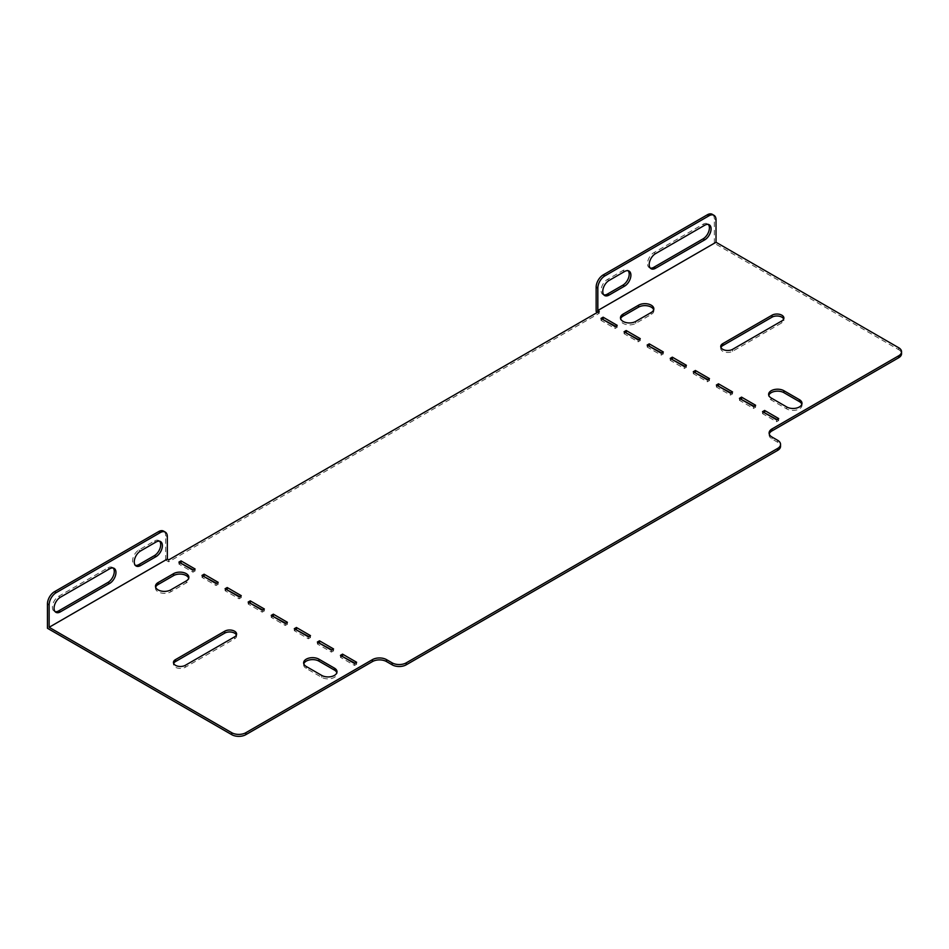 <?xml version="1.0" encoding="UTF-8"?>
<svg xmlns="http://www.w3.org/2000/svg" width="949" height="949" viewBox="0 0 949 949"><rect width="100%" height="100%" fill="white"/><g stroke="black" fill="none" stroke-linecap="round" stroke-linejoin="round"><path stroke-width="0.71" stroke-dasharray="4.75 3.56" d="M720.943 347.464A6.963 4.021 0 0 0 720.73 348.437A6.963 4.021 0 0 0 725.036 352.15A6.963 4.021 0 0 0 732.616 351.284L781.857 322.85A6.963 4.021 0 0 0 783.898 320.003A6.963 4.021 0 0 0 783.696 319.03M653.695 309.813A8.956 5.172 180 0 1 653.849 310.786A8.956 5.172 180 0 1 651.228 314.439L635.759 323.384A8.956 5.172 180 0 1 623.09 323.384A8.956 5.172 180 0 1 620.468 319.718A8.956 5.172 180 0 1 620.634 318.745M155.648 587.206A8.956 5.172 0 0 0 155.482 588.178A8.956 5.172 0 0 0 158.103 591.832A8.956 5.172 0 0 0 170.761 591.832L186.241 582.9A8.956 5.172 0 0 0 188.863 579.246A8.956 5.172 0 0 0 188.709 578.273M236.408 635.011A6.963 4.021 180 0 1 236.609 635.984A6.963 4.021 180 0 1 234.569 638.831L185.328 667.254A6.963 4.021 180 0 1 177.736 668.132A6.963 4.021 180 0 1 173.442 664.419A6.963 4.021 180 0 1 173.643 663.434M801.846 404.286A8.956 5.172 180 0 1 802 405.259A8.956 5.172 180 0 1 796.472 410.027A8.956 5.172 180 0 1 786.721 408.912L771.24 399.98A8.956 5.172 180 0 1 768.619 396.326A8.956 5.172 180 0 1 768.773 395.342M638.57 339.623L640.255 340.596L638.143 341.818L624.074 333.692L625.759 332.719M684.715 366.267L686.4 367.239L684.288 368.461L670.219 360.335L671.916 359.363M730.86 392.91L732.545 393.882L730.433 395.104L716.365 386.978L718.061 386.006M777.006 419.553L778.702 420.526L776.59 421.747L762.521 413.622L764.206 412.649M342.126 656.328L340.442 657.301L354.511 665.427L356.622 664.205L354.938 663.232M319.054 643.007L317.369 643.98L331.438 652.105L333.55 650.884L331.853 649.911M295.981 629.685L294.297 630.658L308.366 638.784L310.477 637.562L308.781 636.589M272.909 616.364L271.224 617.336L285.293 625.462L287.405 624.24L285.708 623.268M249.836 603.042L248.152 604.015L262.221 612.141L264.332 610.931L262.636 609.946M226.764 589.72L225.079 590.705L239.148 598.819L241.248 597.609L239.563 596.624M599.246 311.319L599.246 313.265L168.732 561.82L165.636 560.04L47.45 628.262M599.246 313.265L597.55 312.292M898.632 347.702L898.632 349.659L714.324 243.252L596.15 311.474M898.632 349.659A9.953 5.741 180 0 1 901.55 353.716M769.248 433.966A9.953 5.741 0 0 0 769.105 434.95A9.953 5.741 0 0 0 772.011 439.007L777.646 442.258A9.953 5.741 180 0 1 780.553 446.315M180.618 563.077L178.922 564.062L192.991 572.176L195.103 570.966L193.418 569.981M203.691 576.399L201.995 577.383L216.064 585.497L218.175 584.287L216.491 583.303M303.787 663.802A8.956 5.172 0 0 0 303.633 664.774A8.956 5.172 0 0 0 306.254 668.44L321.735 677.372A8.956 5.172 0 0 0 331.486 678.488A8.956 5.172 0 0 0 337.014 673.719A8.956 5.172 0 0 0 336.848 672.734M615.498 326.302L617.182 327.275L615.071 328.496L601.002 320.371L602.686 319.398M753.933 406.231L755.618 407.204L753.518 408.426L739.449 400.3L741.133 399.327M707.788 379.588L709.472 380.561L707.361 381.783L693.292 373.657L694.988 372.684M661.643 352.945L663.327 353.918L661.216 355.14L647.147 347.014L648.843 346.041M712.272 214.32A9.953 5.741 -60 0 1 714.324 218.875L714.324 243.252M650.279 268.081A8.956 5.172 -60 0 1 649.353 267.737A8.956 5.172 -60 0 1 647.977 260.56A8.956 5.172 -60 0 1 653.837 252.671L703.079 224.237A8.956 5.172 -60 0 1 707.551 223.798A8.956 5.172 -60 0 1 708.31 224.427M603.849 294.89A8.956 5.172 -60 0 1 602.923 294.534A8.956 5.172 -60 0 1 601.559 287.369A8.956 5.172 -60 0 1 607.407 279.481L622.876 270.536A8.956 5.172 -60 0 1 627.36 270.097A8.956 5.172 -60 0 1 628.119 270.726M168.732 559.874L168.732 561.82M340.442 657.301L340.442 655.356M354.511 665.427L354.511 663.481M356.622 664.205L356.622 662.26M317.369 643.98L317.369 642.034M331.438 652.105L331.438 650.16M333.55 650.884L333.55 648.938M294.297 630.658L294.297 628.712M308.366 638.784L308.366 636.838M310.477 637.562L310.477 635.616M271.224 617.336L271.224 615.391M285.293 625.462L285.293 623.517M287.405 624.24L287.405 622.295M248.152 604.015L248.152 602.069M262.221 612.141L262.221 610.195M264.332 610.931L264.332 608.973M225.079 590.705L225.079 588.748M239.148 598.819L239.148 596.874M241.248 597.609L241.248 595.652M195.103 570.966L195.103 569.009M192.991 572.176L192.991 570.23M178.922 564.062L178.922 562.105M218.175 584.287L218.175 582.33M216.064 585.497L216.064 583.552M201.995 577.383L201.995 575.426M615.071 328.496L615.071 326.551M601.002 320.371L601.002 318.425M617.182 327.275L617.182 325.329M776.59 421.747L776.59 419.79M762.521 413.622L762.521 411.676M778.702 420.526L778.702 418.58M753.518 408.426L753.518 406.48M739.449 400.3L739.449 398.355M755.618 407.204L755.618 405.259M730.433 395.104L730.433 393.159M716.365 386.978L716.365 385.033M732.545 393.882L732.545 391.937M707.361 381.783L707.361 379.837M693.292 373.657L693.292 371.711M709.472 380.561L709.472 378.615M684.288 368.461L684.288 366.516M670.219 360.335L670.219 358.39M686.4 367.239L686.4 365.294M661.216 355.14L661.216 353.194M647.147 347.014L647.147 345.068M663.327 353.918L663.327 351.972M638.143 341.818L638.143 339.872M624.074 333.692L624.074 331.747M640.255 340.596L640.255 338.651M163.572 531.108A9.953 5.741 -60 0 1 165.636 535.663L165.636 560.04M159.622 541.215A8.956 5.172 120 0 0 158.851 540.586A8.956 5.172 120 0 0 154.379 541.025L138.898 549.957A8.956 5.172 120 0 0 133.05 557.858A8.956 5.172 120 0 0 134.426 565.023A8.956 5.172 120 0 0 135.351 565.379M113.192 568.012A8.956 5.172 120 0 0 112.421 567.395A8.956 5.172 120 0 0 107.949 567.834L58.708 596.269A8.956 5.172 120 0 0 52.859 604.157A8.956 5.172 120 0 0 54.223 611.322A8.956 5.172 120 0 0 55.149 611.678M781.857 320.904L781.857 322.85M635.759 323.384L635.759 321.426M170.761 591.832L170.761 589.887M234.569 636.874L234.569 638.831M185.328 665.308L185.328 667.254M186.241 582.9L186.241 580.954M306.254 668.44L306.254 666.483M321.735 677.372L321.735 675.415M772.011 439.007L772.011 437.062M777.646 440.3L777.646 442.258M165.636 535.663L167.321 536.648M107.949 567.834L109.633 568.807M58.708 596.269L60.392 597.241M154.379 541.025L156.063 541.998M138.898 549.957L140.582 550.942M714.324 218.875L716.021 219.848M653.837 252.671L655.522 253.644M703.079 224.237L704.763 225.21M607.407 279.481L609.092 280.453M622.876 270.536L624.572 271.509M651.228 314.439L651.228 312.494M771.24 399.98L771.24 398.022M786.721 408.912L786.721 406.967M732.616 349.327L732.616 351.284M783.898 318.057L783.898 320.003M236.609 634.039L236.609 635.984M173.442 662.461L173.442 664.419M188.863 579.246L188.863 577.3M155.482 588.178L155.482 586.233M303.633 664.774L303.633 662.829M337.014 673.719L337.014 671.762M112.421 567.395L114.117 568.368M54.223 611.322L55.92 612.307M158.851 540.586L160.535 541.559M134.426 565.023L136.11 566.007M649.353 267.737L651.05 268.709M707.551 223.798L709.235 224.771M602.923 294.534L604.62 295.519M627.36 270.097L629.045 271.07M769.105 434.95L769.105 432.993M620.468 319.718L620.468 317.773M653.849 310.786L653.849 308.84M768.619 396.326L768.619 394.369M802 405.259L802 403.301M720.73 346.492L720.73 348.437"/><path stroke-width="1.42" d="M783.696 319.03A6.963 4.021 0 0 0 781.857 317.168A6.963 4.021 0 0 0 772.011 317.168L722.77 345.59A6.963 4.021 0 0 0 720.943 347.464M781.857 315.21A6.963 4.021 180 0 1 783.898 318.057A6.963 4.021 180 0 1 781.857 320.904L732.616 349.327A6.963 4.021 180 0 1 725.036 350.205A6.963 4.021 180 0 1 720.73 346.492A6.963 4.021 180 0 1 722.77 343.645L772.011 315.21A6.963 4.021 180 0 1 781.857 315.21M635.759 321.426A8.956 5.172 180 0 1 623.09 321.426A8.956 5.172 180 0 1 620.468 317.773A8.956 5.172 180 0 1 623.09 314.119L638.57 305.187A8.956 5.172 180 0 1 648.321 304.06A8.956 5.172 180 0 1 653.849 308.84A8.956 5.172 180 0 1 651.228 312.494L635.759 321.426M158.103 589.887A8.956 5.172 0 0 0 170.761 589.887L186.241 580.954A8.956 5.172 0 0 0 188.863 577.3A8.956 5.172 0 0 0 183.335 572.52A8.956 5.172 0 0 0 173.584 573.647L158.103 582.579A8.956 5.172 0 0 0 155.482 586.233A8.956 5.172 0 0 0 158.103 589.887M173.643 663.434A6.963 4.021 180 0 1 175.482 661.572L224.723 633.137A6.963 4.021 180 0 1 234.569 633.137A6.963 4.021 180 0 1 236.408 635.011M234.569 636.874A6.963 4.021 0 0 0 236.609 634.039A6.963 4.021 0 0 0 234.569 631.192A6.963 4.021 0 0 0 224.723 631.192L175.482 659.626A6.963 4.021 0 0 0 173.442 662.461A6.963 4.021 0 0 0 177.736 666.174A6.963 4.021 0 0 0 185.328 665.308L234.569 636.874M768.773 395.342A8.956 5.172 180 0 1 774.942 391.379A8.956 5.172 180 0 1 783.898 392.661L799.378 401.605A8.956 5.172 180 0 1 801.846 404.286M625.759 332.719L638.57 339.623M671.916 359.363L684.715 366.267M718.061 386.006L730.86 392.91M764.206 412.649L777.006 419.553M354.938 663.232L342.126 656.328M331.853 649.911L319.054 643.007M308.781 636.589L295.981 629.685M285.708 623.268L272.909 616.364M262.636 609.946L249.836 603.042M239.563 596.624L226.764 589.72M777.646 450.384L777.646 448.426A9.953 5.741 0 0 0 780.553 444.369L780.553 446.315A9.953 5.741 180 0 1 777.646 450.384L406.219 664.822A9.953 5.741 180 0 1 392.151 664.822L386.516 661.572A9.953 5.741 0 0 0 372.447 661.572L372.447 659.626A9.953 5.741 180 0 1 386.516 659.626L386.516 661.572M780.553 444.369A9.953 5.741 0 0 0 777.646 440.3L772.011 437.062A9.953 5.741 180 0 1 769.105 432.993A9.953 5.741 180 0 1 772.011 428.936L898.632 355.828A9.953 5.741 0 0 0 901.55 351.771A9.953 5.741 0 0 0 898.632 347.702L716.021 242.268L597.834 310.501L599.246 311.319L168.732 559.874L167.321 559.056L49.134 627.289L231.758 732.723A9.953 5.741 0 0 0 245.827 732.723L245.827 734.68L372.447 661.572M245.827 734.68A9.953 5.741 180 0 1 231.758 734.68L231.758 732.723M167.321 559.056L167.321 536.648A9.953 5.741 120 0 0 165.256 532.092A9.953 5.741 120 0 0 160.286 532.579L56.169 592.686A9.953 5.741 120 0 0 49.134 604.869L47.45 603.896L47.45 628.262L231.758 734.68M597.55 312.292L596.15 311.474L596.15 287.108A9.953 5.741 -60 0 1 603.184 274.925L707.29 214.818A9.953 5.741 -60 0 1 712.272 214.32L713.956 215.304A9.953 5.741 120 0 0 708.986 215.791L707.29 214.818M901.55 351.771L901.55 353.716A9.953 5.741 180 0 1 898.632 357.773L898.632 355.828M772.011 428.936L772.011 430.882L898.632 357.773M772.011 430.882A9.953 5.741 0 0 0 769.248 433.966M193.418 569.981L180.618 563.077M216.491 583.303L203.691 576.399M188.709 578.273A8.956 5.172 0 0 0 182.54 574.299A8.956 5.172 0 0 0 173.584 575.592L158.103 584.525A8.956 5.172 0 0 0 155.648 587.206M336.848 672.734A8.956 5.172 0 0 0 334.392 670.053L318.911 661.121A8.956 5.172 0 0 0 309.955 659.84A8.956 5.172 0 0 0 303.787 663.802M602.686 319.398L615.498 326.302M741.133 399.327L753.933 406.231M694.988 372.684L707.788 379.588M648.843 346.041L661.643 352.945M620.634 318.745A8.956 5.172 180 0 1 623.09 316.064L638.57 307.132A8.956 5.172 180 0 1 647.526 305.851A8.956 5.172 180 0 1 653.695 309.813M318.911 659.175A8.956 5.172 0 0 0 309.16 658.048A8.956 5.172 0 0 0 303.633 662.829A8.956 5.172 0 0 0 306.254 666.483L321.735 675.415A8.956 5.172 0 0 0 331.486 676.542A8.956 5.172 0 0 0 337.014 671.762A8.956 5.172 0 0 0 334.392 668.108L318.911 659.175L318.911 661.121M218.175 582.33L204.106 574.204L201.995 575.426L216.064 583.552L218.175 582.33M195.103 569.009L181.034 560.883L178.922 562.105L192.991 570.23L195.103 569.009M392.151 664.822L392.151 662.865L386.516 659.626M392.151 662.865A9.953 5.741 0 0 0 406.219 662.865L406.219 664.822M777.646 448.426L406.219 662.865M245.827 732.723L372.447 659.626M241.248 595.652L227.179 587.526L225.079 588.748L239.148 596.874L241.248 595.652M264.332 608.973L250.263 600.847L248.152 602.069L262.221 610.195L264.332 608.973M287.405 622.295L273.336 614.169L271.224 615.391L285.293 623.517L287.405 622.295M310.477 635.616L296.408 627.491L294.297 628.712L308.366 636.838L310.477 635.616M333.55 648.938L319.481 640.812L317.369 642.034L331.438 650.16L333.55 648.938M356.622 662.26L342.553 654.134L340.442 655.356L354.511 663.481L356.622 662.26M617.182 325.329L615.071 326.551L601.002 318.425L603.113 317.203L617.182 325.329M778.702 418.58L776.59 419.79L762.521 411.676L764.633 410.454L778.702 418.58M755.618 405.259L753.518 406.48L739.449 398.355L741.549 397.133L755.618 405.259M732.545 391.937L730.433 393.159L716.365 385.033L718.476 383.811L732.545 391.937M709.472 378.615L707.361 379.837L693.292 371.711L695.403 370.49L709.472 378.615M686.4 365.294L684.288 366.516L670.219 358.39L672.331 357.168L686.4 365.294M663.327 351.972L661.216 353.194L647.147 345.068L649.258 343.846L663.327 351.972M640.255 338.651L638.143 339.872L624.074 331.747L626.186 330.525L640.255 338.651M786.721 406.967L771.24 398.022A8.956 5.172 180 0 1 768.619 394.369A8.956 5.172 180 0 1 774.147 389.6A8.956 5.172 180 0 1 783.898 390.715L799.378 399.648A8.956 5.172 180 0 1 802 403.301A8.956 5.172 180 0 1 796.472 408.082A8.956 5.172 180 0 1 786.721 406.967M708.31 224.427A8.956 5.172 -60 0 1 708.666 231.746A8.956 5.172 -60 0 1 703.079 238.863L653.837 267.286A8.956 5.172 -60 0 1 650.279 268.081M628.119 270.726A8.956 5.172 -60 0 1 628.475 278.045A8.956 5.172 -60 0 1 622.876 285.163L607.407 294.095A8.956 5.172 -60 0 1 603.849 294.89M655.522 268.27A8.956 5.172 -60 0 1 651.05 268.709A8.956 5.172 -60 0 1 649.674 261.533A8.956 5.172 -60 0 1 655.522 253.644L704.763 225.21A8.956 5.172 -60 0 1 709.235 224.771A8.956 5.172 -60 0 1 710.611 231.947A8.956 5.172 -60 0 1 704.763 239.836L655.522 268.27L653.837 267.286M603.184 274.925L604.869 275.898L708.986 215.791M604.869 275.898A9.953 5.741 120 0 0 597.834 288.081L596.15 287.108M597.834 310.501L597.834 288.081M713.956 215.304A9.953 5.741 120 0 1 716.021 219.848L716.021 242.268M609.092 295.068A8.956 5.172 -60 0 1 604.62 295.519A8.956 5.172 -60 0 1 603.244 288.342A8.956 5.172 -60 0 1 609.092 280.453L624.572 271.509A8.956 5.172 -60 0 1 629.045 271.07A8.956 5.172 -60 0 1 630.421 278.247A8.956 5.172 -60 0 1 624.572 286.135L609.092 295.068L607.407 294.095M342.553 656.091L342.553 654.134M319.481 642.77L319.481 640.812M296.408 629.448L296.408 627.491M273.336 616.126L273.336 614.169M250.263 602.805L250.263 600.847M227.179 589.483L227.179 587.526M181.034 562.84L181.034 560.883M204.106 576.162L204.106 574.204M603.113 319.161L603.113 317.203M764.633 412.4L764.633 410.454M741.549 399.078L741.549 397.133M718.476 385.757L718.476 383.811M695.403 372.435L695.403 370.49M672.331 359.113L672.331 357.168M649.258 345.792L649.258 343.846M626.186 332.47L626.186 330.525M49.134 604.869L49.134 627.289M135.351 565.379A8.956 5.172 120 0 0 138.898 564.584L154.379 555.651A8.956 5.172 120 0 0 159.966 548.534A8.956 5.172 120 0 0 159.622 541.215M55.149 611.678A8.956 5.172 120 0 0 58.708 610.883L107.949 582.449A8.956 5.172 120 0 0 113.536 575.343A8.956 5.172 120 0 0 113.192 568.012M160.286 532.579L158.602 531.606L54.484 591.713L56.169 592.686M158.602 531.606A9.953 5.741 -60 0 1 163.572 531.108L165.256 532.092M47.45 603.896A9.953 5.741 -60 0 1 54.484 591.713M156.063 541.998L140.582 550.942A8.956 5.172 120 0 0 134.734 558.831A8.956 5.172 120 0 0 136.11 566.007A8.956 5.172 120 0 0 140.582 565.557L156.063 556.624A8.956 5.172 120 0 0 161.911 548.736A8.956 5.172 120 0 0 160.535 541.559A8.956 5.172 120 0 0 156.063 541.998M109.633 568.807L60.392 597.241A8.956 5.172 120 0 0 54.544 605.13A8.956 5.172 120 0 0 55.92 612.307A8.956 5.172 120 0 0 60.392 611.856L109.633 583.433A8.956 5.172 120 0 0 115.481 575.545A8.956 5.172 120 0 0 114.117 568.368A8.956 5.172 120 0 0 109.633 568.807M175.482 659.626L175.482 661.572M224.723 631.192L224.723 633.137M173.584 575.592L173.584 573.647M158.103 584.525L158.103 582.579M334.392 670.053L334.392 668.108M107.949 582.449L109.633 583.433M58.708 610.883L60.392 611.856M154.379 555.651L156.063 556.624M138.898 564.584L140.582 565.557M703.079 238.863L704.763 239.836M622.876 285.163L624.572 286.135M623.09 316.064L623.09 314.119M638.57 307.132L638.57 305.187M783.898 392.661L783.898 390.715M799.378 401.605L799.378 399.648M772.011 315.21L772.011 317.168M722.77 343.645L722.77 345.59"/></g></svg>

